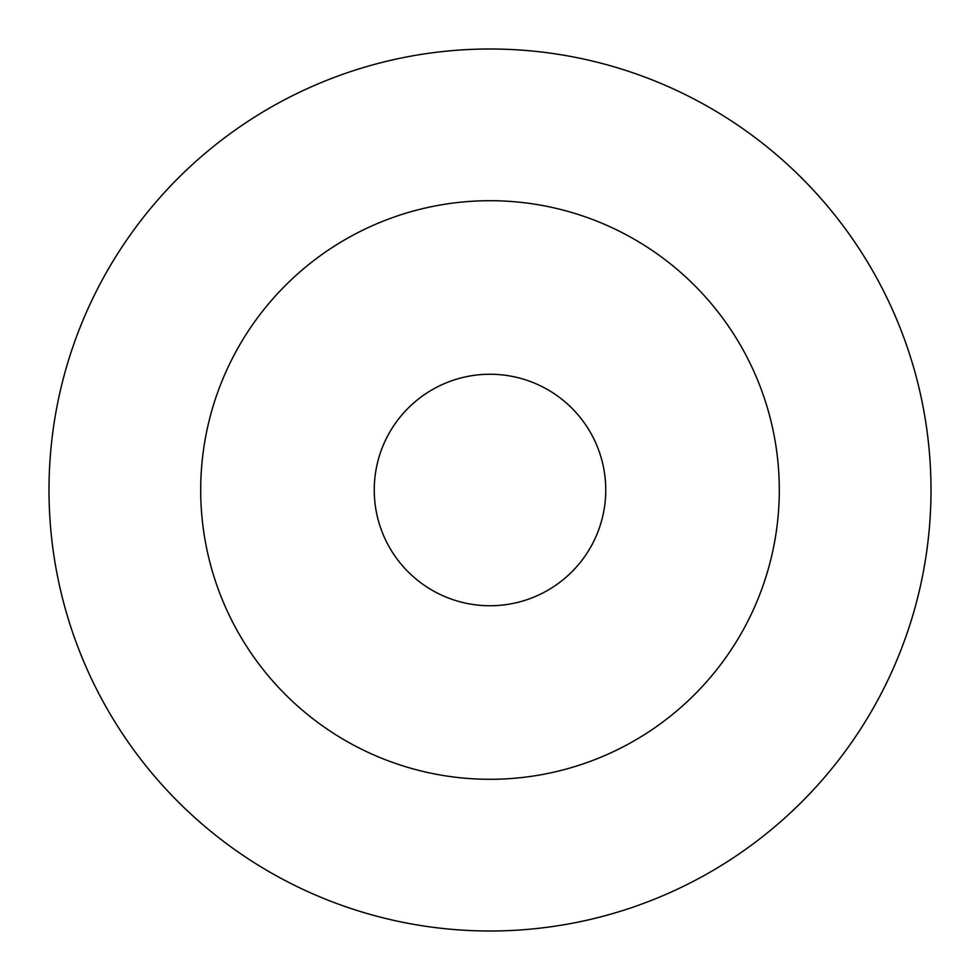 <?xml version="1.0" encoding="UTF-8"?>
<svg xmlns="http://www.w3.org/2000/svg" width="980" height="980" viewBox="0 0 980 980"><rect width="100%" height="100%" fill="white"/><g stroke="black" fill="none" stroke-linecap="round" stroke-linejoin="round"><path stroke-width="1.47" d="M605.75 490A115.75 115.75 0 0 0 490 374.25A115.75 115.75 0 0 0 374.25 490A115.75 115.75 0 0 0 490 605.75A115.75 115.75 0 0 0 605.75 490M490 779.296A289.296 289.296 0 0 0 779.296 490A289.296 289.296 0 0 0 490 200.704A289.296 289.296 0 0 0 200.704 490A289.296 289.296 0 0 0 490 779.296M490 931A441 441 0 0 0 931 490A441 441 0 0 0 490 49A441 441 0 0 0 49 490A441 441 0 0 0 490 931"/></g></svg>
